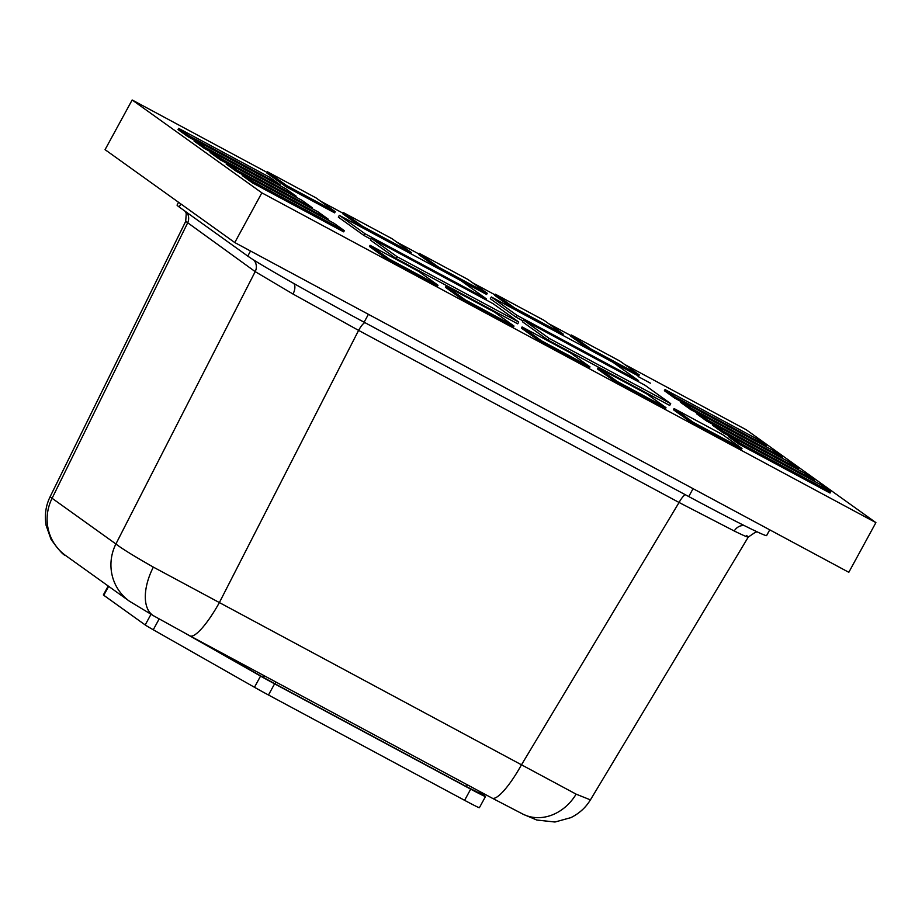 <?xml version="1.0" encoding="UTF-8"?>
<svg xmlns="http://www.w3.org/2000/svg" width="922" height="922" viewBox="0 0 922 922"><rect width="100%" height="100%" fill="white"/><g stroke="black" fill="none" stroke-linecap="round" stroke-linejoin="round"><path stroke-width="1.38" d="M650.367 383.16L638.082 376.51L650.367 383.16M364.997 322.677A10.615 2.351 -61.8 0 0 358.6 330.387L293.023 294.049L255.198 271.633L185.725 221.326M748.307 537.007L590.426 799.881L576.135 794.153A45.996 38.908 116.1 0 1 523.2 814.276L523.2 814.276A45.996 38.908 116.1 0 1 521.403 813.319M746.394 535.417C750.819 538.609 746.762 537.134 734.235 530.991L679.065 502.478L358.6 330.387L219.298 602.723A45.996 10.188 118.2 0 1 189.967 635.869L492.048 798.083A45.996 10.188 118.2 0 0 521.391 764.949L679.065 502.478A10.615 2.351 118.2 0 1 685.449 494.78M65.566 555.47C63.434 555.275 58.57 549.881 51.01 539.278L46.1 525.367C44.44 515.087 45.777 505.579 50.099 496.854L52.093 498.272A45.996 44.832 125.6 0 0 65.566 555.47L129.38 601.167A45.996 44.832 125.6 0 0 129.414 601.179M368.42 314.321L364.109 322.204L688.757 496.555L693.067 488.66M180.85 203.935L179.179 206.989L247.764 256.097L250.53 251.015M769.743 529.839L766.631 535.544A111.804 3.123 -151.4 0 1 688.757 496.555M364.109 322.204A111.804 3.123 -151.4 0 1 247.764 256.097M179.179 206.989A111.804 3.123 -151.4 0 1 177.07 205.053L178.568 202.298M186.866 212.486A10.615 10.349 -54.4 0 1 187.512 223.159L52.093 498.272L115.907 543.968A45.996 44.832 125.6 0 0 129.38 601.167L153.72 615.873L189.967 635.869M479.463 791.33L478.691 792.759L466.371 786.593L275.079 683.859L263.392 677.416L264.28 675.768M195.349 638.75L263.392 677.416M464.596 800.319L470.693 789.14A21.229 0.588 28.6 0 0 485.479 796.539L479.382 807.718A21.229 0.588 -151.4 0 1 464.596 800.319L268.486 695.004A21.229 0.588 -151.4 0 1 254.46 687.27L260.557 676.091L186.025 633.737M260.557 676.091A21.229 0.588 28.6 0 0 274.583 683.824L268.486 695.004M470.693 789.14L274.583 683.824M485.479 796.539A21.229 0.588 28.6 0 0 485.076 796.182L479.14 791.929M254.46 687.27L153.259 629.761A21.229 0.588 -151.4 0 1 145.192 624.943L103.771 595.278A21.229 0.588 -151.4 0 1 103.368 594.909L108.22 586.012M188.929 135.73L280.115 184.7L269.846 177.335L178.649 128.365L188.929 135.73L188.284 136.905L194.496 140.248M280.115 184.7L279.677 185.495M178.649 128.365L178.004 129.553L188.284 136.905M204.972 147.22L296.169 196.19L285.901 188.837L194.703 139.867L204.972 147.22L204.338 148.396L210.55 151.738M296.169 196.19L295.732 196.997M194.703 139.867L194.058 141.043L204.338 148.396M221.026 158.711L312.224 207.692L301.955 200.328L210.758 151.358L221.026 158.711L220.381 159.898L226.605 163.229M312.224 207.692L311.786 208.487M210.758 151.358L210.112 152.533L220.381 159.898M237.081 170.213L328.278 219.182L317.998 211.83L226.812 162.86L237.081 170.213L236.435 171.388L242.659 174.731M328.278 219.182L327.84 219.989M226.812 162.86L226.167 164.035L236.435 171.388M242.866 174.35L253.135 181.703L252.49 182.89L343.687 231.86L344.332 230.684L334.052 223.32L242.866 174.35L242.221 175.526L252.49 182.89M253.135 181.703L344.332 230.684M397.117 256.731L371.428 238.337L370.448 240.135L396.137 258.529L397.117 256.731L518.706 322.02L517.726 323.829L396.137 258.529M371.428 238.337L493.028 303.638L518.706 322.02M266.723 172.933L285.981 186.728L334.617 212.844L335.262 211.668L316.004 197.873L267.368 171.757L266.723 172.933M343.353 212.567L362.623 226.363L411.258 252.478L392 238.683L343.353 212.567L342.719 213.743L361.816 227.423M419.349 253.377L438.618 267.173L487.254 293.288L467.984 279.493L419.349 253.377L418.703 254.553L437.812 268.233M461.081 280.761L486.609 294.464L487.254 293.288M495.345 294.187L514.614 307.983L563.25 334.098L543.98 320.303L495.345 294.187L494.699 295.363L513.808 309.043M571.34 334.997L590.61 348.793L639.246 374.908L619.976 361.113L571.34 334.997L570.695 336.173L589.803 349.853M613.061 362.381L638.6 376.084L639.246 374.908M665.016 389.557L675.284 396.909L766.482 445.879L756.201 438.526L665.016 389.557L664.37 390.732L674.639 398.085L680.862 401.427M681.07 401.047L691.339 408.4L782.536 457.381L772.256 450.017L681.07 401.047L680.424 402.234L690.693 409.587L696.917 412.918M697.124 412.549L707.393 419.902L798.59 468.872L788.31 461.519L697.124 412.549L696.479 413.724L706.748 421.077L712.96 424.42M713.167 424.039L723.447 431.392L814.645 480.374L804.364 473.009L713.167 424.039L712.533 425.215L722.802 432.579L729.014 435.91M738.856 444.07L830.054 493.04L830.687 491.864L820.419 484.511L729.221 435.53L728.587 436.717L738.856 444.07L739.502 442.894L830.687 491.864M388.727 260.304L437.362 286.419L438.008 285.244L418.738 271.448L370.102 245.321L369.457 246.508L388.727 260.304L389.372 259.117L438.008 285.244M464.723 301.114L513.358 327.229L514.003 326.054L494.734 312.258L446.098 286.131L445.453 287.318L464.723 301.114L465.356 299.927L514.003 326.054M540.707 341.924L589.354 368.039L589.988 366.864L570.73 353.068L522.094 326.941L521.449 328.128L540.707 341.924L541.352 340.737L589.988 366.864M616.703 382.734L665.338 408.849L665.984 407.674L646.725 393.878L598.09 367.751L597.444 368.938L616.703 382.734L617.348 381.547L665.984 407.674M267.011 172.402L132.157 99.979L261.86 192.859L875.9 522.613L746.186 429.733L624.643 364.455M570.983 335.643L548.648 323.645M494.999 294.833L472.652 282.835M419.003 254.023L396.656 242.025M343.007 213.213L320.66 201.215M692.699 423.544L741.334 449.659L741.98 448.484L722.721 434.688L674.074 408.561L673.44 409.748L692.699 423.544L693.344 422.357L741.98 448.484M669.718 405.45L548.117 340.149L522.44 321.755L523.419 319.957L645.008 385.258L670.697 403.652L669.718 405.45M522.924 320.868L516.02 317.156L490.331 298.763L491.311 296.965L612.911 362.265L638.589 380.659L638.105 381.547M370.932 239.247L364.029 235.536L338.339 217.143L339.331 215.345L460.919 280.645L486.597 299.039L486.113 299.927M486.597 299.039L365.008 233.739L339.331 215.345M365.008 233.739L364.029 235.536M267.368 171.757L286.627 185.553L285.981 186.728M286.627 185.553L335.262 211.668M362.623 226.363L361.989 227.515M411.258 252.478L410.624 253.631M438.618 267.173L437.985 268.325M514.614 307.983L513.98 309.135M563.25 334.098L562.616 335.251M590.61 348.793L589.976 349.945M675.284 396.909L674.639 398.085M766.482 445.879L766.044 446.686M638.589 380.659L517 315.359L491.311 296.965M517 315.359L516.02 317.156M670.697 403.652L549.109 338.351L523.419 319.957M549.109 338.351L548.117 340.149M691.339 408.4L690.693 409.587M782.536 457.381L782.098 458.176M707.393 419.902L706.748 421.077M798.59 468.872L798.152 469.678M723.447 431.392L722.802 432.579M814.645 480.374L814.207 481.169M729.221 435.53L739.502 442.894M132.157 99.979L105.062 149.664L234.776 242.555L848.816 572.297L875.9 522.613M261.86 192.859L234.776 242.555M674.074 408.561L693.344 422.357M598.09 367.751L617.348 381.547M522.094 326.941L541.352 340.737M446.098 286.131L465.356 299.927M370.102 245.321L389.372 259.117M293.738 283.457A10.615 5.659 -60.4 0 1 293.023 294.049M744.561 525.713A10.615 8.978 -63.9 0 0 734.235 530.991M253.965 260.165A10.615 10.349 -54.4 0 1 255.198 271.633L115.907 543.968C121.704 548.521 134.186 556.231 153.352 567.111L576.135 794.153M153.352 567.111A45.996 24.502 119.6 0 0 153.72 615.873M466.371 786.593L467.339 784.818M276.047 682.084L275.079 683.859M145.192 624.943L150.989 614.317M108.658 586.323L103.771 595.278M159.16 618.95L153.259 629.761M748.284 537.053L755.648 532.086L757.423 531.971M185.253 211.334L186.256 213.512L185.691 221.395L50.076 496.831M590.403 799.847C585.873 807.453 579.373 813.377 570.925 817.618L554.952 822.021L536.777 820.027L523.2 814.276L492.048 798.083"/></g></svg>
